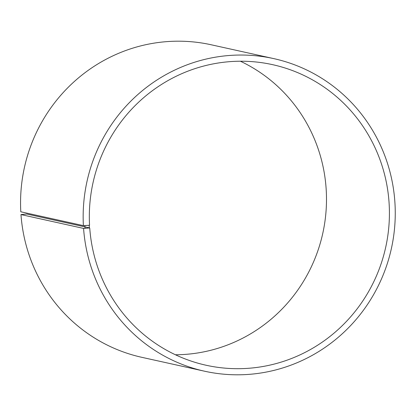 <?xml version="1.0" encoding="UTF-8"?>
<svg xmlns="http://www.w3.org/2000/svg" width="416" height="416" viewBox="0 0 416 416"><rect width="100%" height="100%" fill="white"/><g stroke="black" fill="none" stroke-linecap="round" stroke-linejoin="round"><path stroke-width="0.62" d="M83.398 225.638A160.082 155.849 -77.5 0 1 273.785 58.62L211.193 44.772A160.082 155.849 -77.5 0 0 20.8 211.791L83.398 225.638L89.554 225.264A153.925 149.859 -77.5 0 1 272.62 64.667A153.925 149.859 -77.5 0 1 385.689 247.328A153.925 149.859 -77.5 0 1 206.118 365.248A153.925 149.859 -77.5 0 1 89.726 227.937L26.796 214.016L20.977 214.573L83.574 228.42L89.726 227.937M240.38 61.22A153.925 149.859 -77.5 0 1 322.764 233.407A153.925 149.859 -77.5 0 1 175.432 354.77M273.785 58.62A160.082 155.849 -77.5 0 1 391.378 248.586A160.082 155.849 -77.5 0 1 204.625 371.223L142.028 357.37A160.082 155.849 -77.5 0 1 20.977 214.573M204.625 371.223A160.082 155.849 -77.5 0 1 83.574 228.42M84.869 225.618L85.046 228.379M89.185 225.321L89.357 228.004"/></g></svg>
